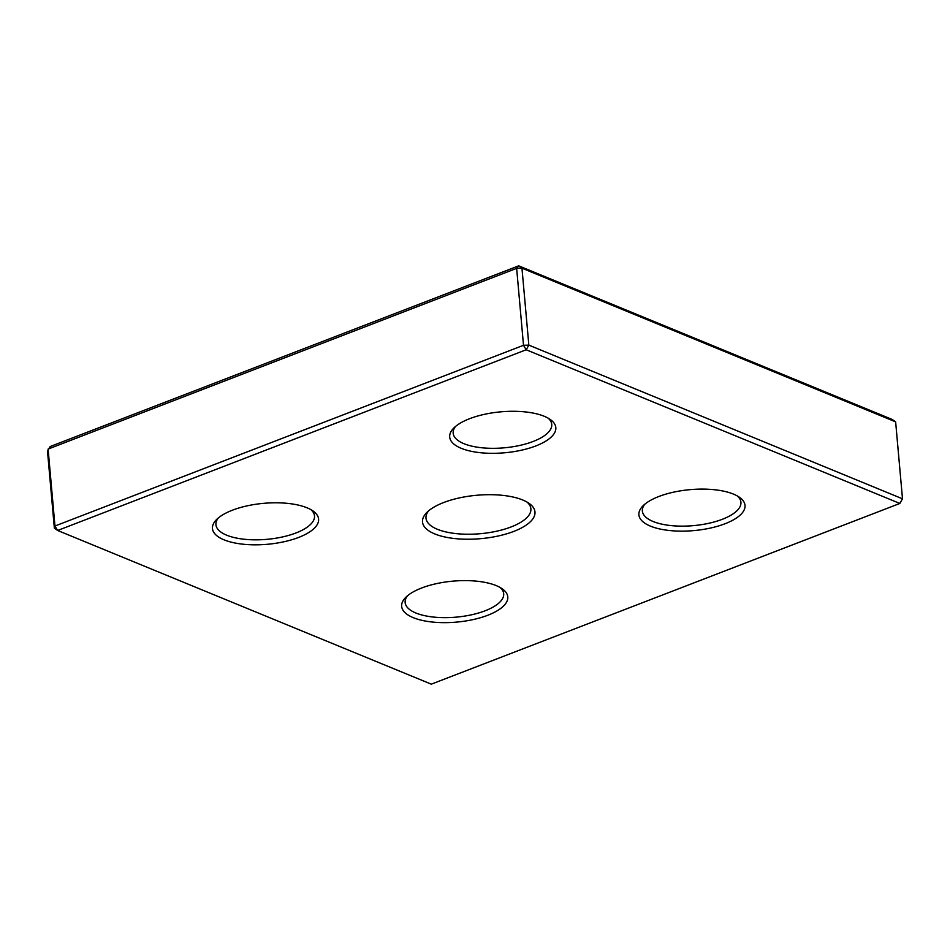 <?xml version="1.0" encoding="UTF-8"?>
<svg xmlns="http://www.w3.org/2000/svg" width="950" height="950" viewBox="0 0 950 950"><rect width="100%" height="100%" fill="white"/><g stroke="black" fill="none" stroke-linecap="round" stroke-linejoin="round"><path stroke-width="1.43" d="M526.989 502.051A52.654 20.318 -5.1 0 1 530.884 508.784A52.654 20.318 -5.1 0 1 511.147 526.929A52.654 20.318 -5.1 0 1 456.487 533.651A52.654 20.318 -5.1 0 1 425.992 518.154A52.654 20.318 -5.1 0 1 428.616 510.839M513.831 531.394A56.454 21.791 174.9 0 0 529.019 503.334A56.454 21.791 174.9 0 0 476.805 495.259A56.454 21.791 174.9 0 0 426.859 512.442A56.454 21.791 174.9 0 0 444.814 536.976A56.454 21.791 174.9 0 0 513.831 531.394M431.312 684.166L57.641 530.48L526.181 349.766L899.852 503.452L431.312 684.166M487.837 615.244A53.283 20.567 174.9 0 0 502.17 588.763A53.283 20.567 174.9 0 0 452.901 581.151A53.283 20.567 174.9 0 0 405.757 597.36A53.283 20.567 174.9 0 0 422.702 620.516A53.283 20.567 174.9 0 0 487.837 615.244M535.871 445.918A53.283 20.567 174.9 0 0 550.204 419.437A53.283 20.567 174.9 0 0 500.935 411.825A53.283 20.567 174.9 0 0 453.791 428.034A53.283 20.567 174.9 0 0 470.737 451.191A53.283 20.567 174.9 0 0 535.871 445.918M298.644 537.427A53.283 20.567 174.9 0 0 312.966 510.946A53.283 20.567 174.9 0 0 263.696 503.334A53.283 20.567 174.9 0 0 216.564 519.543A53.283 20.567 174.9 0 0 233.51 542.699A53.283 20.567 174.9 0 0 298.644 537.427M725.076 523.735A53.283 20.567 174.9 0 0 739.397 497.254A53.283 20.567 174.9 0 0 690.127 489.642A53.283 20.567 174.9 0 0 642.996 505.851A53.283 20.567 174.9 0 0 659.941 529.008A53.283 20.567 174.9 0 0 725.076 523.735M895.636 421.871L902.5 498.809L899.852 503.452L902.5 498.809L528.841 345.123L526.181 349.766L523.509 345.289L528.841 345.123L521.966 268.185L516.646 268.351L518.688 265.834L521.966 268.185L895.636 421.871L892.359 419.52L518.688 265.834L50.148 446.548L47.5 451.191L54.364 528.129L54.969 526.015L57.641 530.48L54.364 528.129M500.128 587.48A49.471 19.095 -5.1 0 1 503.69 593.726A49.471 19.095 -5.1 0 1 485.153 610.779A49.471 19.095 -5.1 0 1 433.782 617.096A49.471 19.095 -5.1 0 1 405.139 602.526A49.471 19.095 -5.1 0 1 407.538 595.745M737.366 495.983A49.471 19.095 -5.1 0 1 740.929 502.229A49.471 19.095 -5.1 0 1 722.392 519.27A49.471 19.095 -5.1 0 1 671.021 525.587A49.471 19.095 -5.1 0 1 642.366 511.017A49.471 19.095 -5.1 0 1 644.765 504.248M548.174 418.166A49.471 19.095 -5.1 0 1 551.736 424.412A49.471 19.095 -5.1 0 1 533.199 441.453A49.471 19.095 -5.1 0 1 481.828 447.771A49.471 19.095 -5.1 0 1 453.174 433.2A49.471 19.095 -5.1 0 1 455.572 426.431M310.935 509.663A49.471 19.095 -5.1 0 1 314.497 515.909A49.471 19.095 -5.1 0 1 295.961 532.962A49.471 19.095 -5.1 0 1 244.589 539.279A49.471 19.095 -5.1 0 1 215.935 524.709A49.471 19.095 -5.1 0 1 218.334 517.928M516.646 268.351L523.509 345.289L54.969 526.015L48.106 449.077L516.646 268.351"/></g></svg>
